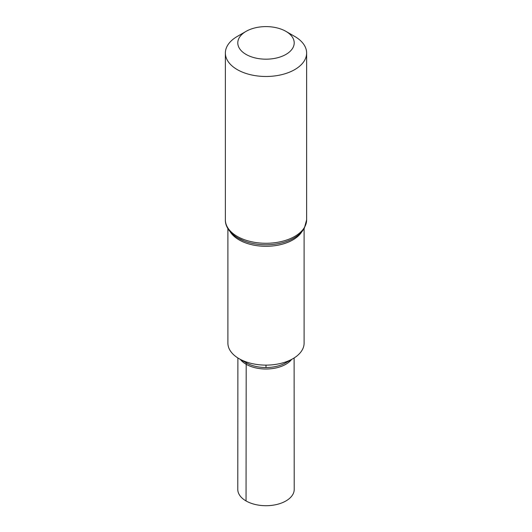 <?xml version="1.0" encoding="UTF-8"?>
<svg xmlns="http://www.w3.org/2000/svg" width="532" height="532" viewBox="0 0 532 532"><rect width="100%" height="100%" fill="white"/><g stroke="black" fill="none" stroke-linecap="round" stroke-linejoin="round"><path stroke-width="0.8" d="M304.105 228.634L304.105 343.12A38.105 21.998 180 0 1 292.946 358.674A38.105 21.998 180 0 1 239.054 358.674A38.105 21.998 180 0 1 227.895 343.12L227.895 228.634M292.939 358.674L285.81 362.791A28.016 16.179 180 0 1 246.19 362.791L239.061 358.674A38.098 21.998 0 0 0 292.939 358.674A38.098 21.998 0 0 0 292.946 358.674L292.946 358.674A38.098 21.998 0 0 1 239.061 358.674L246.19 362.791L246.05 500.945A28.216 16.293 180 0 1 237.784 489.413L237.884 357.969M246.05 54.41A28.216 16.293 180 0 1 246.05 31.375A28.216 16.293 180 0 1 285.95 31.375A28.216 16.293 180 0 1 285.95 54.41A28.216 16.293 180 0 1 246.05 54.41M285.95 31.375L294.728 36.442A40.632 23.461 180 0 1 306.632 53.027A40.632 23.461 180 0 1 281.548 74.699A40.632 23.461 180 0 1 237.272 69.612A40.632 23.461 180 0 1 225.368 53.027A40.632 23.461 180 0 1 237.272 36.442L246.05 31.375M240.351 359.426A28.11 16.233 0 0 0 246.123 364.254A28.11 16.233 0 0 0 291.649 359.426M246.19 362.791L239.054 358.674M294.116 357.969L294.216 489.413A28.216 16.293 180 0 1 276.806 504.469A28.216 16.293 180 0 1 246.05 500.945M266 367.532L266 365.118M301.897 231.679A38.105 21.998 180 0 1 239.054 239.859A38.105 21.998 180 0 1 230.103 231.679M306.632 53.027L306.632 219.822A40.632 23.461 180 0 1 281.548 241.495A40.632 23.461 180 0 1 237.272 236.407A40.632 23.461 180 0 1 225.368 219.822C225.122 224.876 228.168 232.198 238.017 238.063L243.849 240.856A39.368 22.73 180 0 1 238.163 238.137M306.632 219.822L304.331 228.248L302.349 231.134C298.977 235.224 294.243 238.462 288.151 240.856A39.368 22.73 180 0 1 243.849 240.856M225.368 53.027L225.368 219.822"/></g></svg>
